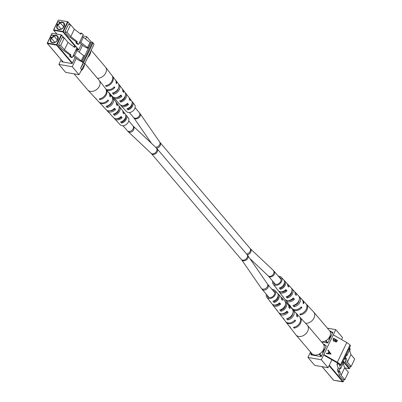 <?xml version="1.0" encoding="UTF-8"?>
<svg xmlns="http://www.w3.org/2000/svg" width="402" height="402" viewBox="0 0 402 402"><rect width="100%" height="100%" fill="white"/><g stroke="black" fill="none" stroke-linecap="round" stroke-linejoin="round"><path stroke-width="0.6" d="M339.911 368.775L338.811 371.071L337.579 370.649L338.132 369.503L337.635 369.332L338.182 368.182L340.645 368.679L339.338 364.569M310.555 352.097L310.334 352.861L311.399 353.092M318.57 354.353L319.972 354.288L320.474 353.242M324.6 349.539L324.293 349.182L322.645 352.624L322.947 352.986M338.494 372.026L339.439 375.001L338.916 374.91L342.66 379.317L344.815 379.694L341.072 375.287L344.645 367.825L343.318 363.654L343.866 362.509L343.489 361.313L342.846 362.649M338.916 374.91L339.213 374.287M324.067 345.74L324.55 344.429L323.439 344.192M344.815 379.694L348.393 372.232L344.645 367.825M338.811 371.071L339.193 372.267L339.74 371.116L341.072 375.287M343.077 361.172L343.489 361.313M337.635 369.332L337.866 370.056M338.288 363.589L338.022 364.187L336.971 364.378L338.182 368.182M336.971 364.378L337.59 363.086M337.579 370.649L337.961 371.845L339.193 372.267M340.645 368.679L343.122 363.514L342.655 362.046M324.097 350.589L323.791 350.227M289.254 326.218A7.005 5.136 -40.4 0 0 289.515 326.605L295.887 334.836A7.487 5.487 -40.4 0 0 296.003 334.982A7.487 5.487 -40.4 0 0 298.681 336.449A7.487 5.487 -40.4 0 0 307.706 331.188A7.487 5.487 -40.4 0 0 307.409 325.288A7.487 5.487 -40.4 0 0 307.289 325.148L300.188 317.535A7.005 5.136 -40.4 0 0 299.852 317.213M296.003 334.982L311.741 353.494A7.487 5.487 -40.4 0 0 317.746 354.664A7.487 5.487 -40.4 0 0 323.444 349.7A7.487 5.487 -40.4 0 0 323.143 343.8L307.409 325.288M286.41 311.721L286.802 312.168A4.779 3.507 139.6 0 1 282.39 313.716A4.779 3.507 139.6 0 1 282.274 313.696M279.003 303.269L279.501 303.837A4.502 3.301 139.6 0 1 275.46 305.193A4.502 3.301 139.6 0 1 274.837 305.017M267.174 295.284A4.251 3.115 -40.4 0 0 267.707 296.701A4.251 3.115 -40.4 0 0 269.265 297.58A4.251 3.115 -40.4 0 0 273.827 295.505A4.251 3.115 -40.4 0 0 274.189 291.194A4.251 3.115 -40.4 0 0 272.878 290.44M276.214 309.244A6.04 4.427 -40.4 0 0 276.631 309.952A6.04 4.427 -40.4 0 0 277.279 310.585L276.264 309.284A5.965 4.372 139.6 0 1 275.636 308.671L272.807 305.012A5.754 4.216 139.6 0 1 272.395 304.304M289.515 326.605A7.005 5.136 -40.4 0 0 290.505 327.499L289.922 326.756A6.965 5.105 139.6 0 1 288.948 325.871L286.118 322.213A6.754 4.95 139.6 0 1 285.857 321.826M282.862 317.851A6.538 4.794 -40.4 0 0 283.284 318.55A6.538 4.794 -40.4 0 0 284.108 319.324L283.093 318.022A6.467 4.739 139.6 0 1 282.294 317.273L279.46 313.61A6.251 4.583 139.6 0 1 279.043 312.907M269.626 300.781A5.543 4.06 -40.4 0 0 269.973 301.354A5.543 4.06 -40.4 0 0 270.456 301.847L269.44 300.54A5.467 4.01 139.6 0 1 268.983 300.073L266.858 297.324A5.306 3.889 139.6 0 1 266.345 294.314M272.048 289.465A5.306 3.889 139.6 0 1 273.129 289.515A5.306 3.889 139.6 0 1 274.943 290.455A5.306 3.889 139.6 0 1 274.556 295.847A5.306 3.889 139.6 0 1 268.843 298.47A5.306 3.889 139.6 0 1 266.858 297.324M283.284 318.55L285.551 321.479A6.708 4.919 -40.4 0 0 288.053 322.922A6.708 4.919 -40.4 0 0 294.927 320.047L295.565 320.756A6.754 4.95 139.6 0 1 288.636 323.665A6.754 4.95 139.6 0 1 286.118 322.213M276.631 309.952L278.47 312.329A6.181 4.528 -40.4 0 0 280.777 313.661A6.181 4.528 -40.4 0 0 286.983 311.153L288.093 312.399A6.251 4.583 139.6 0 1 281.797 314.957A6.251 4.583 139.6 0 1 279.46 313.61M269.973 301.354L271.817 303.731A5.678 4.166 -40.4 0 0 273.933 304.952A5.678 4.166 -40.4 0 0 279.506 302.791L280.621 304.033A5.754 4.216 139.6 0 1 274.953 306.249A5.754 4.216 139.6 0 1 272.807 305.012M296.063 313.153A6.754 4.95 139.6 0 1 296.4 313.47A6.754 4.95 139.6 0 1 297.379 316.972L296.741 316.258A6.708 4.919 -40.4 0 0 295.772 312.796L293.244 310.088A6.538 4.794 -40.4 0 0 292.631 309.56L292.631 309.56M288.36 304.987A6.251 4.583 139.6 0 1 288.983 305.515A6.251 4.583 139.6 0 1 289.907 308.61L288.797 307.364A6.181 4.528 -40.4 0 0 287.882 304.334L285.827 302.133A6.04 4.427 -40.4 0 0 285.37 301.726L285.093 301.425M280.933 297.043A5.754 4.216 139.6 0 1 281.571 297.565A5.754 4.216 139.6 0 1 282.435 300.249L281.32 299.003A5.678 4.166 -40.4 0 0 280.465 296.38L278.415 294.179A5.543 4.06 -40.4 0 0 278.109 293.892L277.561 293.304M296.4 313.47L299.555 316.856A6.965 5.105 139.6 0 1 299.656 323.027A6.965 5.105 139.6 0 1 293.465 327.379L294.048 328.117A7.005 5.136 -40.4 0 0 300.284 323.746A7.005 5.136 -40.4 0 0 300.188 317.535M288.983 305.515L292.138 308.902A6.467 4.739 139.6 0 1 292.274 314.56A6.467 4.739 139.6 0 1 286.636 318.645L287.656 319.947A6.538 4.794 -40.4 0 0 293.37 315.821A6.538 4.794 -40.4 0 0 293.244 310.088M281.571 297.565L284.727 300.947A5.965 4.372 139.6 0 1 284.887 306.093A5.965 4.372 139.6 0 1 279.812 309.907L280.827 311.208A6.04 4.427 -40.4 0 0 285.988 307.354A6.04 4.427 -40.4 0 0 285.827 302.133M274.943 290.455L277.31 292.993A5.467 4.01 139.6 0 1 277.506 297.626A5.467 4.01 139.6 0 1 272.983 301.163L274.003 302.465A5.543 4.06 -40.4 0 0 278.606 298.887A5.543 4.06 -40.4 0 0 278.415 294.179M288.133 318.203L288.355 318.479A4.94 3.623 -40.4 0 0 292.802 313.399M281.093 309.505L281.44 309.932A4.663 3.417 -40.4 0 0 285.49 304.57M274.063 300.802L274.526 301.374A4.382 3.211 -40.4 0 0 278.094 295.892M294.048 328.117L294.52 327.138M287.656 319.947L288.355 318.479M280.827 311.208L281.44 309.932M277.983 294.158L278.109 293.892M274.003 302.465L274.526 301.374M294.445 320.56L295.565 320.756M286.802 312.168L288.093 312.399M279.501 303.837L280.621 304.033M345.826 355.428L346.971 355.479L346.504 354.011M344.725 357.725L345.137 357.865L346.238 355.569M324.896 341.147L325.886 341.323L326.796 340.042M330.926 336.338L330.62 335.977L328.967 339.424L329.273 339.78M344.815 358.82L345.765 361.8L345.238 361.705L348.986 366.116L351.142 366.493L347.398 362.086L350.971 354.624L349.645 350.454L350.192 349.303L349.815 348.107L349.172 349.449M345.238 361.705L345.539 361.086M330.394 332.539L330.876 331.228L329.766 330.987M351.142 366.493L354.72 359.031L350.971 354.624M345.137 357.865L345.519 359.061L346.067 357.916L347.398 362.086M349.403 347.966L349.815 348.107M344.288 358.639L345.519 359.061M346.971 355.479L349.449 350.313L348.981 348.846M330.424 337.384L330.117 337.027M321.479 341.836A7.487 5.487 -40.4 0 0 329.766 336.494A7.487 5.487 -40.4 0 0 329.469 330.595L313.736 312.083A7.487 5.487 -40.4 0 0 313.61 311.947L306.515 304.329A7.005 5.136 -40.4 0 0 306.173 304.012M305.58 323.314A7.487 5.487 -40.4 0 0 314.032 317.982A7.487 5.487 -40.4 0 0 313.736 312.083M292.731 298.52L293.123 298.967A4.779 3.507 139.6 0 1 288.716 300.515A4.779 3.507 139.6 0 1 288.601 300.49M285.33 290.068L285.827 290.636A4.502 3.301 139.6 0 1 281.787 291.993A4.502 3.301 139.6 0 1 281.164 291.817M273.501 282.083A4.251 3.115 -40.4 0 0 274.033 283.495A4.251 3.115 -40.4 0 0 275.591 284.375A4.251 3.115 -40.4 0 0 280.154 282.299A4.251 3.115 -40.4 0 0 280.516 277.988A4.251 3.115 -40.4 0 0 279.204 277.234M282.536 296.043A6.04 4.427 -40.4 0 0 282.958 296.751A6.04 4.427 -40.4 0 0 283.606 297.385L282.591 296.083A5.965 4.372 139.6 0 1 281.963 295.47L279.134 291.807A5.754 4.216 139.6 0 1 278.717 291.098M289.189 304.646A6.538 4.794 -40.4 0 0 289.611 305.349A6.538 4.794 -40.4 0 0 290.435 306.123L289.42 304.822A6.467 4.739 139.6 0 1 288.621 304.068L285.787 300.41A6.251 4.583 139.6 0 1 285.365 299.706M275.953 287.581A5.543 4.06 -40.4 0 0 276.3 288.149A5.543 4.06 -40.4 0 0 276.782 288.641L275.767 287.34A5.467 4.01 139.6 0 1 275.31 286.867L273.184 284.124A5.306 3.889 139.6 0 1 272.672 281.109M278.375 276.264A5.306 3.889 139.6 0 1 279.455 276.31A5.306 3.889 139.6 0 1 281.269 277.254A5.306 3.889 139.6 0 1 280.882 282.646A5.306 3.889 139.6 0 1 275.164 285.264A5.306 3.889 139.6 0 1 273.184 284.124M289.611 305.349L291.877 308.279A6.708 4.919 -40.4 0 0 294.38 309.721A6.708 4.919 -40.4 0 0 301.254 306.842L301.887 307.555A6.754 4.95 139.6 0 1 294.962 310.46A6.754 4.95 139.6 0 1 292.445 309.007A6.754 4.95 139.6 0 1 292.184 308.625M282.958 296.751L284.797 299.128A6.181 4.528 -40.4 0 0 287.103 300.46A6.181 4.528 -40.4 0 0 293.304 297.947L294.42 299.194A6.251 4.583 139.6 0 1 288.123 301.756A6.251 4.583 139.6 0 1 285.787 300.41M276.3 288.149L278.139 290.53A5.678 4.166 -40.4 0 0 280.259 291.751A5.678 4.166 -40.4 0 0 285.832 289.586L286.943 290.832A5.754 4.216 139.6 0 1 281.279 293.048A5.754 4.216 139.6 0 1 279.134 291.807M302.389 299.947A6.754 4.95 139.6 0 1 302.726 300.269A6.754 4.95 139.6 0 1 303.706 303.766L303.068 303.058A6.708 4.919 -40.4 0 0 302.093 299.59L299.57 296.882A6.538 4.794 -40.4 0 0 298.957 296.359L298.952 296.364M294.681 291.787A6.251 4.583 139.6 0 1 295.309 292.314A6.251 4.583 139.6 0 1 296.234 295.405L295.123 294.158A6.181 4.528 -40.4 0 0 294.204 291.128L292.153 288.932A6.04 4.427 -40.4 0 0 291.696 288.52L291.415 288.219M287.259 283.837A5.754 4.216 139.6 0 1 287.897 284.36A5.754 4.216 139.6 0 1 288.762 287.043L287.646 285.797A5.678 4.166 -40.4 0 0 286.792 283.174L284.742 280.978A5.543 4.06 -40.4 0 0 284.435 280.691L283.887 280.104M302.726 300.269L305.882 303.651A6.965 5.105 139.6 0 1 305.982 309.821A6.965 5.105 139.6 0 1 299.791 314.173L300.374 314.917A7.005 5.136 -40.4 0 0 306.61 310.545A7.005 5.136 -40.4 0 0 306.515 304.329M295.309 292.314L298.465 295.701A6.467 4.739 139.6 0 1 298.596 301.359A6.467 4.739 139.6 0 1 292.963 305.44L293.983 306.741A6.538 4.794 -40.4 0 0 299.696 302.621A6.538 4.794 -40.4 0 0 299.57 296.882M287.897 284.36L291.048 287.747A5.965 4.372 139.6 0 1 291.214 292.892A5.965 4.372 139.6 0 1 286.134 296.706L287.154 298.008A6.04 4.427 -40.4 0 0 292.314 294.153A6.04 4.427 -40.4 0 0 292.153 288.932M281.269 277.254L283.636 279.792A5.467 4.01 139.6 0 1 283.832 284.425A5.467 4.01 139.6 0 1 279.31 287.963L280.33 289.264A5.543 4.06 -40.4 0 0 284.928 285.686A5.543 4.06 -40.4 0 0 284.742 280.978M294.46 305.002L294.681 305.279A4.94 3.623 -40.4 0 0 299.123 300.193M287.42 296.304L287.767 296.726A4.663 3.417 -40.4 0 0 291.812 291.37M280.39 287.596L280.852 288.169A4.382 3.211 -40.4 0 0 284.42 282.691M300.374 314.917L300.847 313.932M293.983 306.741L294.681 305.279M287.154 298.008L287.767 296.726M284.309 280.958L284.435 280.691M280.33 289.264L280.852 288.169M300.771 307.359L301.887 307.555M293.123 298.967L294.42 299.194M285.827 290.636L286.943 290.832M334.63 341.187L333.544 341.152L333.032 339.283L333.529 338.238L337.434 340.474L336.569 341.906L335.519 341.901L334.901 340.981L334.69 341.152M341.037 365.423L340.494 364.785A6.804 2.407 -154.4 0 0 337.308 362.302L323.816 354.569L324.796 355.725L336.831 362.619A5.377 1.899 25.6 0 1 339.348 364.579L339.891 365.222L341.037 365.423L350.499 345.675L349.956 345.037A6.804 2.407 -154.4 0 0 346.77 342.554L333.278 334.826L335.765 329.63L327.404 328.163M310.525 352.067L307.962 357.423L321.324 359.765L333.278 334.826M331.062 354.006L326.334 353.604L326.514 353.232L328.017 353.378L328.851 351.644L327.891 350.353L328.072 349.981L330.992 354.051M335.765 329.63L342.539 337.6L341.584 339.584M307.962 357.423L314.736 365.388L328.097 367.735L331.901 359.795M321.324 359.765L328.097 367.735M311.254 353.946L310.836 354.815L321.203 356.634L326.359 345.871L325.67 345.75M321.545 341.911L327.731 343.001L332.891 332.238L331.529 331.997M333.479 338.348L337.434 340.474M337.323 340.549L336.509 341.941M333.6 340.881L334.715 340.569L335.218 339.645L333.766 338.811L333.414 339.383L333.6 340.881L334.6 340.65M334.715 340.569L334.439 340.811M335.564 341.625L336.273 341.549L336.866 340.589L335.615 339.876L335.564 341.625L336.218 341.584M335.394 340.182L335.675 341.549M333.414 339.383L333.71 340.806M333.766 338.811L333.529 339.308M326.474 353.318L328.017 353.378M328.002 350.122L330.916 354.041M329.158 352.057L328.389 353.499L330.298 353.594L329.158 352.057L328.499 353.423L330.298 353.594M59.31 23.221A1.362 1 -40.4 0 0 58.767 21.884A1.362 1 -40.4 0 0 57.129 22.839A1.362 1 -40.4 0 0 57.667 24.18A1.362 1 -40.4 0 0 59.31 23.221M57.004 22.969A1.703 1.246 139.6 0 1 58.3 21.839A1.703 1.246 139.6 0 1 59.662 22.105A1.703 1.246 139.6 0 1 59.732 23.447A1.703 1.246 139.6 0 1 58.436 24.572A1.703 1.246 139.6 0 1 57.074 24.306A1.703 1.246 139.6 0 1 57.004 22.969M80.294 33.798L80.601 33.16L81.42 33.1L83.294 34.557L78.621 44.315L76.747 42.858L77.295 41.707L70.757 36.627L67.008 32.215L70.586 24.753L74.335 29.165L70.757 36.627M70.586 24.753L68.43 24.376L64.853 31.838L67.008 32.215M76.375 41.979L68.601 36.245L64.853 31.838M81.42 33.1L80.872 34.245L74.335 29.165M77.295 41.707L76.475 41.773L75.928 42.919L77.797 44.376L78.621 44.315M88.274 48.582L84.536 46.743L79.375 42.733M75.928 42.919L76.747 42.858M79.717 42.019L82.234 36.848L83.375 37.28L89.988 42.426L87.515 47.592L88.5 47.768L88.515 48.074M83.375 37.28L80.897 42.446L87.515 47.592M89.988 42.426L90.978 42.597L88.5 47.768M90.978 42.597L90.993 42.903M80.897 42.446L79.757 42.014M90.711 51.265A7.487 5.487 139.6 0 1 89.993 54.406A7.487 5.487 139.6 0 1 87.822 57.295M91.189 50.265L105.43 67.018A7.487 5.487 139.6 0 1 105.55 67.164A7.487 5.487 139.6 0 1 105.731 72.918A7.487 5.487 139.6 0 1 97.44 78.259M116.344 100.575A5.965 4.372 -40.4 0 0 116.711 101.053L119.866 104.435A5.754 4.216 -40.4 0 0 121.831 105.46A5.754 4.216 -40.4 0 0 127.494 103.244L128.479 104.465L127.389 104.274A4.462 3.271 139.6 0 1 123.404 105.6A4.462 3.271 139.6 0 1 123.017 105.51M116.711 101.053A5.965 4.372 -40.4 0 0 117.148 101.44L116.067 100.274A6.04 4.427 139.6 0 1 115.605 99.867L113.555 97.666A6.181 4.528 139.6 0 1 113.078 97.013M108.821 92.455A6.467 4.739 -40.4 0 0 109.294 93.098A6.467 4.739 -40.4 0 0 109.887 93.606L108.806 92.44A6.538 4.794 139.6 0 1 108.193 91.912L108.007 91.716M123.876 108.696A5.467 4.01 -40.4 0 0 124.128 109.007A5.467 4.01 -40.4 0 0 124.409 109.274L123.329 108.108A5.543 4.06 139.6 0 1 123.022 107.821L120.972 105.62A5.678 4.166 139.6 0 1 120.499 104.957M124.128 109.007L126.494 111.545A5.306 3.889 -40.4 0 0 128.303 112.485A5.306 3.889 -40.4 0 0 133.911 110.007A5.306 3.889 -40.4 0 0 134.575 104.676L132.454 101.927A5.467 4.01 -40.4 0 0 131.997 101.46L131.811 101.219M128.479 104.465A5.678 4.166 139.6 0 1 122.911 106.63A5.678 4.166 139.6 0 1 120.972 105.62M109.294 93.098L112.449 96.485A6.251 4.583 -40.4 0 0 114.585 97.591A6.251 4.583 -40.4 0 0 120.881 95.033L121.866 96.254A6.181 4.528 139.6 0 1 115.665 98.766A6.181 4.528 139.6 0 1 113.555 97.666M106.188 89.365A6.754 4.95 -40.4 0 0 107.339 89.726A6.754 4.95 -40.4 0 0 114.268 86.822L114.831 87.52A6.708 4.919 139.6 0 1 107.957 90.395A6.708 4.919 139.6 0 1 106.641 89.953M129.042 97.696A5.678 4.166 139.6 0 1 129.62 98.269A5.678 4.166 139.6 0 1 130.293 100.676L129.308 99.455A5.754 4.216 -40.4 0 0 128.63 96.988L125.796 93.329A5.965 4.372 -40.4 0 0 125.223 92.756M122.394 89.093A6.181 4.528 139.6 0 1 122.967 89.671A6.181 4.528 139.6 0 1 123.685 92.465L122.7 91.244A6.251 4.583 -40.4 0 0 121.972 88.39L119.143 84.727A6.467 4.739 -40.4 0 0 118.575 84.149M115.58 80.174A6.708 4.919 139.6 0 1 115.887 80.521A6.708 4.919 139.6 0 1 116.645 83.732L116.083 83.033A6.754 4.95 -40.4 0 0 115.319 79.787L112.485 76.129A6.965 5.105 -40.4 0 0 112.183 75.782M105.55 67.164L111.922 75.395A7.005 5.136 139.6 0 1 111.676 81.541A7.005 5.136 139.6 0 1 105.56 85.721L106.173 86.39A6.965 5.105 -40.4 0 0 112.248 82.229A6.965 5.105 -40.4 0 0 112.485 76.129M115.887 80.521L118.153 83.45A6.538 4.794 139.6 0 1 117.962 89.118A6.538 4.794 139.6 0 1 112.354 93.058L113.434 94.229A6.467 4.739 -40.4 0 0 118.962 90.324A6.467 4.739 -40.4 0 0 119.143 84.727M122.967 89.671L124.806 92.048A6.04 4.427 139.6 0 1 124.675 97.214A6.04 4.427 139.6 0 1 119.61 100.897L120.69 102.063A5.965 4.372 -40.4 0 0 125.675 98.415A5.965 4.372 -40.4 0 0 125.796 93.329M129.62 98.269L131.459 100.646A5.543 4.06 139.6 0 1 131.389 105.304A5.543 4.06 139.6 0 1 126.871 108.726L127.957 109.892A5.467 4.01 -40.4 0 0 132.389 106.51A5.467 4.01 -40.4 0 0 132.454 101.927M121.866 96.254L120.278 95.641M120.6 96.033A4.739 3.472 139.6 0 1 116.434 97.58M127.389 104.274L126.962 103.756M113.942 92.591L114.123 92.792A4.899 3.593 -40.4 0 0 118.474 88.108M120.982 100.465L121.293 100.812A4.623 3.387 -40.4 0 0 125.303 95.787M128.027 108.339L128.464 108.826A4.342 3.181 -40.4 0 0 132.032 103.626M114.831 87.52L113.786 87.334M106.173 86.39L106.61 85.48M113.434 94.229L114.123 92.792M120.69 102.063L121.293 100.812M127.957 109.892L128.464 108.826M52.984 36.426A1.362 1 -40.4 0 0 52.441 35.085A1.362 1 -40.4 0 0 50.803 36.039A1.362 1 -40.4 0 0 51.34 37.381A1.362 1 -40.4 0 0 52.984 36.426M50.677 36.17A1.703 1.246 139.6 0 1 51.974 35.039A1.703 1.246 139.6 0 1 53.34 35.306A1.703 1.246 139.6 0 1 53.406 36.647A1.703 1.246 139.6 0 1 52.109 37.778A1.703 1.246 139.6 0 1 50.747 37.512A1.703 1.246 139.6 0 1 50.677 36.17M73.968 47.004L74.275 46.366L75.094 46.3L76.968 47.758L72.295 57.516L70.42 56.059L70.968 54.913L64.431 49.828L60.687 45.421L64.26 37.959L68.008 42.366L64.431 49.828M64.26 37.959L62.104 37.582L58.531 45.044L60.687 45.421M70.054 55.18L62.275 49.451L58.531 45.044M75.094 46.3L74.546 47.451L68.008 42.366M70.968 54.913L70.149 54.973L69.601 56.124L71.471 57.576L72.295 57.516M81.993 61.807L78.209 59.948L73.048 55.938M69.601 56.124L70.42 56.059M73.395 55.22L75.908 50.049L77.048 50.486L83.666 55.627L81.189 60.797L82.174 60.968L82.194 61.275M77.048 50.486L74.576 55.652L81.189 60.797M83.666 55.627L84.651 55.803L82.174 60.968M84.651 55.803L84.666 56.109M74.576 55.652L73.43 55.22M84.385 64.471A7.487 5.487 139.6 0 1 83.666 67.611A7.487 5.487 139.6 0 1 80.767 71.104M84.867 63.466L99.108 80.224A7.487 5.487 139.6 0 1 99.224 80.365A7.487 5.487 139.6 0 1 99.405 86.123A7.487 5.487 139.6 0 1 90.38 91.385A7.487 5.487 139.6 0 1 87.822 90.053A7.487 5.487 139.6 0 1 87.701 89.917L74.033 73.837M110.017 113.781A5.965 4.372 -40.4 0 0 110.384 114.253L113.54 117.64A5.754 4.216 -40.4 0 0 115.505 118.66A5.754 4.216 -40.4 0 0 121.168 116.444L122.153 117.67L121.062 117.479A4.462 3.271 139.6 0 1 117.077 118.806A4.462 3.271 139.6 0 1 116.691 118.711M110.384 114.253A5.965 4.372 -40.4 0 0 110.821 114.645L109.741 113.48A6.04 4.427 139.6 0 1 109.279 113.068L107.228 110.872A6.181 4.528 139.6 0 1 106.751 110.213M95.259 97.987A6.965 5.105 -40.4 0 0 95.555 98.349A6.965 5.105 -40.4 0 0 96.304 98.967L95.686 98.299A7.005 5.136 139.6 0 1 94.922 97.671L87.822 90.053M102.495 105.656A6.467 4.739 -40.4 0 0 102.972 106.299A6.467 4.739 -40.4 0 0 103.56 106.806L102.48 105.641A6.538 4.794 139.6 0 1 101.867 105.118L99.339 102.409A6.708 4.919 139.6 0 1 99.048 102.053M117.55 121.896A5.467 4.01 -40.4 0 0 117.801 122.208A5.467 4.01 -40.4 0 0 118.082 122.474L117.002 121.309A5.543 4.06 139.6 0 1 116.696 121.022L114.645 118.826A5.678 4.166 139.6 0 1 114.173 118.163M117.801 122.208L120.168 124.746A5.306 3.889 -40.4 0 0 121.977 125.69A5.306 3.889 -40.4 0 0 127.59 123.208A5.306 3.889 -40.4 0 0 128.253 117.876L126.127 115.133A5.467 4.01 -40.4 0 0 125.67 114.66L125.484 114.419M122.153 117.67A5.678 4.166 139.6 0 1 116.585 119.831A5.678 4.166 139.6 0 1 114.645 118.826M102.972 106.299L106.123 109.686A6.251 4.583 -40.4 0 0 108.259 110.796A6.251 4.583 -40.4 0 0 114.555 108.233L115.545 109.46A6.181 4.528 139.6 0 1 109.339 111.967A6.181 4.528 139.6 0 1 107.228 110.872M95.555 98.349L98.711 101.731A6.754 4.95 -40.4 0 0 101.013 102.932A6.754 4.95 -40.4 0 0 107.942 100.023L108.505 100.721A6.708 4.919 139.6 0 1 101.631 103.6A6.708 4.919 139.6 0 1 99.339 102.409M122.716 110.902A5.678 4.166 139.6 0 1 123.293 111.47A5.678 4.166 139.6 0 1 123.967 113.882L122.982 112.655A5.754 4.216 -40.4 0 0 122.303 110.193L119.469 106.53A5.965 4.372 -40.4 0 0 118.897 105.957M116.067 102.294A6.181 4.528 139.6 0 1 116.64 102.872A6.181 4.528 139.6 0 1 117.359 105.671L116.374 104.445A6.251 4.583 -40.4 0 0 115.65 101.59L112.816 97.932A6.467 4.739 -40.4 0 0 112.248 97.354M109.254 93.375A6.708 4.919 139.6 0 1 109.56 93.721A6.708 4.919 139.6 0 1 110.319 96.932L109.756 96.234A6.754 4.95 -40.4 0 0 108.992 92.993L106.163 89.329A6.965 5.105 -40.4 0 0 105.857 88.983M99.224 80.365L105.595 88.601A7.005 5.136 139.6 0 1 105.349 94.741A7.005 5.136 139.6 0 1 99.234 98.922L99.852 99.59A6.965 5.105 -40.4 0 0 105.922 95.435A6.965 5.105 -40.4 0 0 106.163 89.329M109.56 93.721L111.826 96.651A6.538 4.794 139.6 0 1 111.635 102.319A6.538 4.794 139.6 0 1 106.027 106.264L107.108 107.429A6.467 4.739 -40.4 0 0 112.635 103.525A6.467 4.739 -40.4 0 0 112.816 97.932M116.64 102.872L118.479 105.249A6.04 4.427 139.6 0 1 118.349 110.414A6.04 4.427 139.6 0 1 113.284 114.098L114.364 115.268A5.965 4.372 -40.4 0 0 119.349 111.62A5.965 4.372 -40.4 0 0 119.469 106.53M123.293 111.47L125.138 113.851A5.543 4.06 139.6 0 1 125.062 118.505A5.543 4.06 139.6 0 1 120.545 121.932L121.63 123.097A5.467 4.01 -40.4 0 0 126.062 119.711A5.467 4.01 -40.4 0 0 126.127 115.133M115.545 109.46L113.952 108.841M114.274 109.233A4.739 3.472 139.6 0 1 110.108 110.781M121.062 117.479L120.635 116.957M107.615 105.791L107.796 105.992A4.899 3.593 -40.4 0 0 112.148 101.314M114.655 113.671L114.967 114.012A4.623 3.387 -40.4 0 0 118.982 108.987M121.7 121.54L122.138 122.032A4.342 3.181 -40.4 0 0 125.705 116.826M108.505 100.721L107.46 100.54M99.852 99.59L100.284 98.686M107.108 107.429L107.796 105.992M114.364 115.268L114.967 114.012M121.63 123.097L122.138 122.032M81.526 69.521L80.546 68.37L83.018 64.019A5.377 1.899 -154.4 0 0 83.043 63.973A5.377 1.899 -154.4 0 0 82.505 62.41L81.958 61.767L83.103 61.968L83.646 62.606A6.804 2.407 25.6 0 1 84.33 64.586A6.804 2.407 25.6 0 1 84.299 64.642L79.033 74.717L65.672 72.37L58.898 64.4L61.149 59.702M79.033 74.717L72.26 66.747L58.898 64.4M82.651 35.899L86.701 36.612L85.561 38.984M91.375 42.109L86.701 36.612M83.018 63.209L80.546 68.37M82.576 45.22L79.239 52.185M76.249 58.421L72.26 66.747M81.39 44.3L78.666 49.979L76.119 49.531M75.063 57.501L72.134 63.611L61.772 61.792L62.189 60.928M83.103 61.968L92.566 42.22L91.42 42.019L81.958 61.767M92.566 42.22L93.108 42.858A6.804 2.407 25.6 0 1 93.787 44.843A6.804 2.407 25.6 0 1 93.761 44.893L84.35 64.531M247.245 254.808A3.744 2.844 133.3 0 0 250.652 252.345A3.744 2.844 133.3 0 0 250.376 248.758L273.239 270.33A3.744 2.844 133.3 0 1 273.275 274.325A3.744 2.844 133.3 0 1 269.3 276.36A3.744 2.844 133.3 0 1 268.099 275.772L275.42 284.34M273.239 270.33L274.169 271.31A3.744 2.744 139.6 0 1 273.797 275.094A3.744 2.744 139.6 0 1 269.802 276.893A3.744 2.744 139.6 0 1 268.466 276.159M250.376 248.758L250.014 248.366A3.744 2.744 139.6 0 1 249.933 251.732A3.744 2.744 139.6 0 1 246.537 253.974M151.423 153.634L151.057 153.242A3.744 2.844 -46.7 0 0 152.257 153.83A3.744 2.844 -46.7 0 0 156.232 151.795A3.744 2.844 -46.7 0 0 156.197 147.8L157.127 148.785A3.744 2.744 -40.4 0 1 156.755 152.569A3.744 2.744 -40.4 0 1 152.76 154.363A3.744 2.744 -40.4 0 1 151.423 153.634L241.713 259.903A3.744 2.623 -34.6 0 0 243.145 260.762A3.744 2.623 -34.6 0 0 247.15 259.184A3.744 2.623 -34.6 0 0 247.868 255.652L267.471 284.028L274.797 292.696M241.341 259.416A3.744 2.744 -40.4 0 0 242.677 260.149A3.744 2.744 -40.4 0 0 246.672 258.35A3.744 2.744 -40.4 0 0 247.044 254.566L247.868 255.652M241.713 259.903L261.31 288.279A3.744 2.623 -34.6 0 0 262.747 289.138A3.744 2.623 -34.6 0 0 266.747 287.561A3.744 2.623 -34.6 0 0 267.471 284.028M261.31 288.279L262.139 289.365A3.744 2.744 -40.4 0 0 263.481 290.098A3.744 2.744 -40.4 0 0 267.471 288.299A3.744 2.744 -40.4 0 0 267.843 284.515M156.589 148.192A3.744 2.744 139.6 0 0 160.011 145.966A3.744 2.744 139.6 0 0 160.096 142.584L140.122 113.721A3.744 2.623 145.4 0 1 139.404 117.253A3.744 2.623 145.4 0 1 135.399 118.831A3.744 2.623 145.4 0 1 133.966 117.972L129.384 112.535M140.122 113.721L139.298 112.635A3.744 2.744 139.6 0 1 138.926 116.419A3.744 2.744 139.6 0 1 134.931 118.218A3.744 2.744 139.6 0 1 133.595 117.484M151.057 153.242L128.198 131.67A3.744 2.844 -46.7 0 0 129.399 132.258A3.744 2.844 -46.7 0 0 133.374 130.223A3.744 2.844 -46.7 0 0 133.338 126.228L128.761 120.891M128.198 131.67L127.268 130.69A3.744 2.744 -40.4 0 0 128.605 131.419A3.744 2.744 -40.4 0 0 132.6 129.625A3.744 2.744 -40.4 0 0 132.972 125.841M159.725 142.097A3.744 2.623 145.4 0 1 159.232 145.363A3.744 2.623 145.4 0 1 155.614 147.253M322.153 366.689L333.68 380.252L342.79 381.85L329.067 365.709M321.258 356.519L319.565 354.524M310.455 352.926L312.274 355.066M319.972 354.288L321.479 356.056M329.293 365.247L343.202 381.614L344.172 379.583M326.072 346.469L324.565 344.7M322.077 366.679L333.559 380.186A0.342 0.342 0 0 0 333.76 380.302L333.514 380.056M343.057 381.779L342.871 381.9A0.342 0.342 0 0 0 343.233 381.714L333.851 380.282M344.248 379.594L343.102 381.744M344.685 367.87L349.117 368.649L343.851 362.453M327.238 342.911L325.886 341.323M326.298 341.082L327.801 342.851M343.182 360.946L349.524 368.408L350.499 366.378M332.394 333.268L330.891 331.494M344.72 367.91L349.197 368.699A0.342 0.342 0 0 0 349.559 368.508L349.383 368.579M350.574 366.393L349.428 368.544M337.308 362.302L346.77 342.554M340.494 364.785L349.956 345.037M59.973 22.467A4.422 3.241 139.6 0 1 63.817 22.808A4.422 3.241 139.6 0 1 64.159 26.472A4.422 3.241 139.6 0 1 58.828 29.582A4.422 3.241 139.6 0 1 57.069 25.231A4.422 3.241 139.6 0 1 57.38 24.673M64.099 26.467A4.08 2.995 -40.4 0 0 63.878 23.381A4.08 2.995 -40.4 0 0 60.3 22.854M57.707 25.055A4.08 2.995 -40.4 0 0 57.491 25.452A4.08 2.995 -40.4 0 0 57.657 28.673A4.08 2.995 -40.4 0 0 60.933 29.311A4.08 2.995 -40.4 0 0 64.039 26.602M70.089 24.668L67.677 21.698L58.566 20.1L67.586 21.718M56.868 23.366L53.762 29.843L62.873 31.441L67.466 21.859L67.888 22.08L63.295 31.668L78.737 49.833M78.174 49.893L76.752 48.215M75.174 46.366L62.888 31.904L53.778 30.311L57.039 34.145M53.707 29.838L57.245 22.587M70.34 24.713L67.878 21.814A0.342 0.342 0 0 0 67.677 21.698L58.566 20.1A0.342 0.342 0 0 0 58.2 20.286L53.607 29.874L53.778 30.311L53.607 29.874A0.342 0.342 0 0 0 53.657 30.24L56.963 34.13M62.888 31.904L63.295 31.668L62.873 31.441L62.888 31.904M53.647 35.672A4.422 3.241 139.6 0 1 57.491 36.009A4.422 3.241 139.6 0 1 57.838 39.677A4.422 3.241 139.6 0 1 52.501 42.783A4.422 3.241 139.6 0 1 50.742 38.431A4.422 3.241 139.6 0 1 51.054 37.873M57.772 39.667A4.08 2.995 -40.4 0 0 57.551 36.587A4.08 2.995 -40.4 0 0 53.974 36.054M51.381 38.26A4.08 2.995 -40.4 0 0 51.17 38.657A4.08 2.995 -40.4 0 0 51.33 41.873A4.08 2.995 -40.4 0 0 54.607 42.511A4.08 2.995 -40.4 0 0 57.712 39.803M63.762 37.868L61.35 34.899L52.24 33.301L61.26 34.919M50.541 36.567L47.441 43.049L56.546 44.647L61.139 35.059L61.566 35.286L56.973 44.868L72.41 63.039M72.189 63.496L56.561 45.109L47.451 43.511L63.204 62.049M47.381 43.039L50.918 35.788M64.013 37.914L61.551 35.014A0.342 0.342 0 0 0 61.35 34.899L52.24 33.301A0.342 0.342 0 0 0 51.873 33.492L47.28 43.079L47.451 43.511L47.28 43.079A0.342 0.342 0 0 0 47.33 43.446L63.129 62.034M56.561 45.109L56.973 44.868L56.546 44.647L56.561 45.109M93.108 42.858L83.646 62.606M274.169 271.31L281.124 279.49M284.304 283.234L284.546 283.516M277.978 296.44L278.219 296.721M139.298 112.635L135.087 107.686M156.197 147.8L133.338 126.228M157.127 148.785L247.044 254.566M127.268 130.69L123.057 125.736M160.096 142.584L250.014 248.366M151.519 143.388L133.966 117.972M262.139 289.365L269.094 297.545M249.918 258.612L268.099 275.772M310.334 352.861L312.193 355.051M324.55 344.429L326.148 346.308M330.876 331.228L332.474 333.107M292.445 309.007L293.43 310.284M63.878 23.381L64.003 26.502C61.988 29.411 59.868 30.135 57.657 28.673M59.662 22.105L63.767 26.934M57.074 24.306L61.179 29.135M57.551 36.587L57.677 39.703C55.662 42.612 53.546 43.336 51.33 41.873M53.34 35.306L57.446 40.135M50.747 37.512L54.853 42.341M93.787 44.843L84.33 64.586"/></g></svg>
